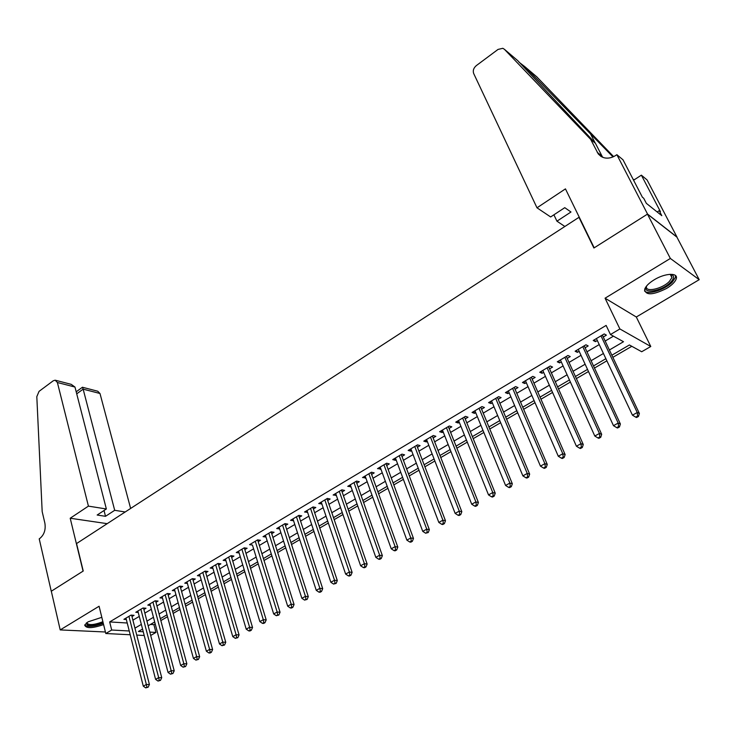 <?xml version="1.0" encoding="UTF-8"?>
<svg xmlns="http://www.w3.org/2000/svg" width="736" height="736" viewBox="0 0 736 736"><rect width="100%" height="100%" fill="white"/><g stroke="black" fill="none" stroke-linecap="round" stroke-linejoin="round"><path stroke-width="1.1" d="M101.816 617.329L88.016 621.846L84.695 625.066C86.011 628.618 92.313 628.461 103.601 624.579M666.632 288.411C671.977 285.126 675.179 281.925 676.246 278.797C678.491 272.458 664.976 273.038 654.083 279.864C648.812 283.148 645.665 286.313 644.653 289.368C645.5 295.568 652.832 295.256 666.632 288.411M150.475 624.441L153.879 624.643L155.94 632.436L150.696 635.462M579.499 217.7L578.965 217.322L76.553 543.564L83.232 571.026L51.308 591.22L60.205 629.915L105.414 631.994M578.965 217.322L593.906 248.004L647.459 214.139L676.908 237.13L699.2 279.68L670.349 258.456L605.066 298.2L619.887 328.955L650.78 346.5L641.7 351.744L629.409 344.972L611.809 355.24M605.066 298.2L636.309 317.004L699.2 279.68M636.309 317.004L650.78 346.5M153.879 624.643L155.204 623.88M160.834 620.595L167.514 616.704M173.162 613.419L179.989 609.445M185.647 606.142L192.62 602.085M198.288 598.782L205.408 594.633M211.094 591.321L218.371 587.089M224.066 583.768L231.49 579.444M237.204 576.122L244.784 571.706M250.507 568.367L258.253 563.859M263.994 560.519L271.906 555.91M277.647 552.561L285.734 547.851M291.493 544.502L299.745 539.69M305.514 536.332L313.95 531.42M319.728 528.052L328.348 523.038M334.135 519.662L342.939 514.538M348.744 511.161L357.733 505.917M363.547 502.532L372.729 497.186M378.552 493.792L387.936 488.327M393.778 484.932L403.365 479.348M409.207 475.944L419.005 470.24M424.856 466.826L434.866 461.003M440.726 457.58L450.956 451.628M456.826 448.206L467.277 442.124M473.156 438.693L483.837 432.474M489.725 429.051L500.646 422.694M506.543 419.253L517.693 412.758M523.6 409.317L534.998 402.684M540.914 399.234L552.561 392.454M558.486 389.004L570.391 382.067M576.316 378.617L588.496 371.524M594.43 368.074L606.878 360.815M612.812 357.365L631.819 346.297M647.459 214.139L670.349 258.456M131.974 616.547L134.053 615.324L131.017 615.112L123.906 619.335L126.325 619.491M143.897 609.482L145.995 608.23L142.968 608.01L135.783 612.278L138.239 612.453M155.958 602.324L158.084 601.064L155.075 600.815L147.798 605.139L150.3 605.332M168.176 595.074L170.329 593.796L167.339 593.529L159.96 597.908L162.509 598.129M180.55 587.742L182.73 586.445L179.75 586.15L172.288 590.585L174.883 590.833M193.071 580.308L195.279 579.002L192.326 578.68L184.764 583.179L187.404 583.446M205.758 572.783L207.994 571.458L205.05 571.118L197.395 575.672L200.082 575.966M218.61 565.165L220.874 563.822L217.948 563.454L210.192 568.063L212.925 568.394M231.619 557.446L233.91 556.085L231.003 555.698L223.146 560.363L225.943 560.722M244.803 549.626L247.121 548.246L244.232 547.832L236.274 552.561L239.126 552.957M258.152 541.705L260.507 540.307L257.637 539.874L249.568 544.668L252.476 545.072M271.676 533.683L274.068 532.266L271.216 531.806L263.046 536.654L265.99 537.059M285.384 525.55L287.804 524.124L284.97 523.627L276.69 528.549L279.68 528.936M299.267 517.316L301.723 515.862L298.908 515.347L290.527 520.334L293.563 520.702M313.343 508.972L315.827 507.5L313.039 506.948L304.538 511.998L307.62 512.366M327.603 500.508L330.124 499.017L327.354 498.447L318.743 503.562L321.871 503.912M342.056 491.933L344.614 490.424L341.872 489.817L333.141 495.006L336.315 495.346M356.712 483.248L359.297 481.712L356.583 481.077L347.732 486.34L350.962 486.662M371.56 474.435L374.182 472.88L371.496 472.218L362.526 477.544L365.801 477.857M386.621 465.502L389.28 463.928L386.621 463.229L377.522 468.639L380.852 468.924M401.893 456.449L404.588 454.848L401.957 454.121L392.73 459.595L395.379 460.313L396.106 459.871M417.376 447.267L420.1 445.639L417.505 444.875L408.149 450.441L410.762 451.177L411.58 450.699M433.072 437.948L435.841 436.31L433.274 435.51L423.789 441.149L426.374 441.922L427.276 441.388M448.997 428.508L451.803 426.834L449.273 426.006L439.64 431.719L442.198 432.538L443.192 431.949M465.152 418.922L467.995 417.229L465.492 416.364L455.731 422.16L458.252 423.016L459.328 422.372M481.528 409.207L484.426 407.486L481.951 406.585L472.052 412.464L474.536 413.356L475.714 412.657M498.152 399.344L501.087 397.606L498.649 396.658L488.603 402.629L491.059 403.558L492.329 402.804M515.016 389.344L517.997 387.578L515.596 386.593L505.402 392.647L507.822 393.613L509.183 392.803M532.137 379.187L535.155 377.402L532.79 376.372L522.45 382.518L524.832 383.52L526.295 382.656M549.498 368.892L552.57 367.071L550.243 366.004L539.746 372.241L542.092 373.281L543.656 372.361M567.134 358.432L570.244 356.583L567.962 355.479L557.299 361.808L559.608 362.894L561.274 361.9M585.028 347.815L588.184 345.948L585.948 344.788L575.12 351.219L577.383 352.351L579.168 351.293M609.334 350.023L623.502 341.716L610.466 334.53L606.124 325.422L109.673 621.929L127.218 623.006M132.903 620.172L139.26 616.409M144.845 613.116L151.34 609.27M156.934 605.967L163.567 602.048M169.17 598.736L175.95 594.725M181.562 591.413L188.49 587.319M194.111 583.988L201.186 579.812M206.825 576.481L214.038 572.212M219.696 568.873L227.065 564.521M232.732 561.172L240.258 556.72M245.934 553.362L253.626 548.817M259.311 545.459L267.168 540.813M272.872 537.446L280.885 532.708M286.598 529.331L294.796 524.492M300.518 521.106L308.881 516.166M314.612 512.771L323.159 507.72M328.909 504.326L337.64 499.164M343.39 495.77L352.305 490.498M358.073 487.085L367.181 481.703M372.959 478.29L382.26 472.797M388.047 469.375L397.55 463.754M403.346 460.331L413.062 454.59M418.867 451.159L428.784 445.298M434.599 441.867L444.737 435.868M450.561 432.428L460.92 426.31M466.744 422.86L477.333 416.604M483.166 413.163L493.985 406.769M499.827 403.31L510.876 396.778M516.727 393.318L528.025 386.648M533.885 383.18L545.431 376.363M551.292 372.894L563.095 365.921M568.965 362.452L581.026 355.322M586.896 351.854L599.233 344.558M605.102 341.09L613.438 336.168M603.189 337.042L606.4 335.138L604.201 333.942L593.216 340.474L595.433 341.642L597.328 340.52M130.208 634.763L105.791 633.512L99.093 606.243L60.205 629.915M105.791 633.512L111.679 630.025L129.251 630.982M109.673 621.929L111.679 630.025M610.466 334.53L619.887 328.955M144.21 635.481L136.73 635.094M142.545 629.068L138.414 631.479L143.244 631.746M149.813 632.104L155.94 632.436M605.875 358.699L593.446 365.958M587.521 369.408L575.359 376.51M569.443 379.96L557.548 386.906M551.632 390.356L539.994 397.146M534.088 400.586L522.698 407.238M516.81 410.679L505.66 417.174M499.772 420.615L488.87 426.972M482.991 430.404L472.319 436.632M466.449 440.064L456.007 446.154M450.147 449.576L439.926 455.538M434.074 458.951L424.074 464.784M418.232 468.197L408.443 473.91M402.601 477.314L393.024 482.899M387.2 486.303L377.826 491.777M372.011 495.172L362.839 500.526M357.024 503.912L348.045 509.156M342.249 512.532L333.454 517.666M327.676 521.042L319.065 526.065M313.288 529.432L304.87 534.345M299.101 537.712L290.858 542.524M285.099 545.882L277.03 550.592M271.29 553.941L263.378 558.56M257.655 561.899L249.909 566.416M244.196 569.747L236.615 574.172M230.911 577.502L223.496 581.836M217.801 585.148L210.542 589.389M204.856 592.701L197.745 596.859M192.078 600.162L185.113 604.228M179.464 607.522L172.647 611.506M167.008 614.799L160.328 618.691M154.698 621.975L148.157 625.793M134.946 628.148L141.34 624.404M146.942 621.12L153.465 617.292M159.077 613.999L165.738 610.098M171.368 606.795L178.167 602.812M183.807 599.5L190.753 595.424M196.411 592.112L203.504 587.954M209.171 584.632L216.421 580.382M222.097 577.052L229.494 572.718M235.189 569.379L242.742 564.944M248.446 561.605L256.165 557.078M261.878 553.73L269.772 549.102M275.494 545.744L283.553 541.024M289.285 537.657L297.51 532.836M303.26 529.469L311.668 524.538M317.428 521.162L326.011 516.129M331.78 512.744L340.547 507.61M346.334 504.215L355.286 498.962M361.082 495.567L370.226 490.204M376.032 486.8L385.379 481.326M391.193 477.912L400.743 472.319M406.566 468.906L416.318 463.183M422.151 459.761L432.124 453.919M437.966 450.496L448.15 444.526M454.002 441.094L464.407 434.985M470.267 431.554L480.902 425.316M486.763 421.884L497.637 415.509M503.507 412.068L514.62 405.554M520.499 402.104L531.852 395.444M537.74 391.994L549.35 385.195M555.238 381.736L567.097 374.78M573.004 371.321L585.129 364.219M591.026 360.75L603.428 353.482M594.522 339.692L595.433 341.642M576.49 350.41L577.383 352.351M558.734 360.962L559.608 362.894M541.236 371.358L542.092 373.281M523.995 381.598L524.832 383.52M507.003 391.699L507.822 393.613M490.259 401.644L491.059 403.558M473.763 411.452L474.536 413.356M457.498 421.121L458.252 423.016M441.453 430.643L442.198 432.538M425.647 440.045L426.374 441.922M410.053 449.31L410.762 451.177M394.68 458.436L395.379 460.313M379.518 467.452L380.199 469.31M364.559 476.339L365.231 478.198M349.812 485.107L350.456 486.956M335.257 493.746L335.892 495.595M320.896 502.283L321.522 504.123M306.728 510.701L307.335 512.532M292.753 519.009L293.342 520.83M278.953 527.206L279.533 529.018M265.337 535.293L265.908 537.105M255.272 541.273L277.159 612.012L273.672 613.934L252.457 545.082M600.99 335.855L637.238 412.51L632.445 415.168L596.408 338.569M602.342 335.046L639.382 413.476L637.238 412.51L637.615 416.079L635.702 417.137L636.557 417.514L638.471 416.456L637.615 416.079M638.471 416.456L639.382 413.476M632.445 415.168L635.702 417.137M670.183 274.298L672.529 275.144C674.296 276.69 673.679 279.036 670.708 282.173C662.188 291.327 641.24 294.685 646.631 285.945M646.696 285.872L646.631 286.056C644.221 292.864 662.253 289.092 669.447 281.336L671.922 277.601L671.131 274.832L670.082 274.307M644.497 290.849C647.496 295.302 665.123 289.745 672.327 282.081L675.418 277.426L675.501 275.558M103.15 622.766C92.442 626.548 86.839 626.64 86.314 623.024L86.324 623.024M84.677 625.103C88.108 627.228 94.318 626.64 103.288 623.328M86.71 622.72C88.449 625.49 93.84 625.149 102.893 621.708M536.995 207.81L473.662 73.471C472.705 70.619 473.588 67.997 476.33 65.596L498.042 49.422L502.808 48.309L504.362 49.257L590.64 139.325L598.276 153.962L601.082 156.501L604.063 157.762C607.973 158.682 611.91 157.881 615.866 155.36L616.869 154.689L647.551 214.075L594.182 247.839L565.45 188.876L536.995 207.81L550.638 216.954L564.77 207.672L570.98 212.005L556.94 221.177L553.904 214.811M504.362 49.257L517.721 60.628L595.406 143.262L602.637 157.292M595.406 143.262L590.64 139.325M536.719 76.792L613.622 156.621M612.996 156.906L524.602 66.479L518.944 62.146M647.551 214.075L677 237.075L647.054 179.915L641.369 175.159L660.45 211.692L659.198 210.689L657.165 211.977M616.869 154.689L623.015 159.822L642.381 197.202L643.706 198.26L646.346 203.348L661.811 215.676L659.198 210.689M564.862 226.486L556.94 221.177M641.369 175.159L633.586 180.219M633.245 179.566L634.68 179.51M130.631 508.456L99.986 393.493L83.15 389.151L76.719 393.834M88.421 506.129L57.39 382.508L55.163 380.181L53.231 380.797L39.063 391.35L36.809 396.649L42.173 511.575L44.887 523.213C45.88 529.736 44.188 534.824 39.799 538.458L39.22 538.853L51.253 591.256L83.067 571.136L70.205 518.236L88.421 506.129L106.361 508.981L97.161 515.034L105.515 516.313L114.696 510.306L83.15 389.151L82.46 387.228L76.204 391.8M114.696 510.306L125.203 511.98M70.205 518.236L107.208 523.664M106.361 508.981L74.971 387.044L57.39 382.508M82.506 387.265L97.75 391.221L99.986 393.493M105.515 516.313L104.034 510.517M55.78 380.337L71.208 384.339L74.971 387.044M582.783 346.674L618.194 423.062L613.474 425.675L578.266 349.352M584.2 345.828L620.384 423.982L618.194 423.062L618.58 426.595L616.694 427.634L617.578 428.002L619.464 426.963L618.58 426.595M619.464 426.963L620.384 423.982M613.474 425.675L616.694 427.634M564.843 357.328L599.444 433.449L594.798 436.025L560.4 359.968M566.324 356.445L601.68 434.332L599.444 433.449L599.84 436.945L597.982 437.975L598.883 438.325L600.732 437.294L599.84 436.945M600.732 437.294L601.68 434.332M594.798 436.025L597.982 437.975M547.17 367.825L580.98 443.679L576.408 446.209L542.8 370.429M548.716 366.914L583.262 444.516L580.98 443.679L581.385 447.148L579.554 448.16L580.474 448.482L582.305 447.479L581.385 447.148M582.305 447.479L583.262 444.516M576.408 446.209L579.554 448.16M529.764 378.175L562.801 453.753L558.293 456.246L525.458 380.733M531.364 377.218L565.128 454.554L562.801 453.753L563.215 457.185L561.412 458.178L562.341 458.491L564.144 457.498L563.215 457.185M564.144 457.498L565.128 454.554M558.293 456.246L561.412 458.178M512.615 388.36L544.888 463.671L540.454 466.127L508.364 390.89M514.271 387.384L547.262 464.434L544.888 463.671L545.312 467.075L543.536 468.05L544.493 468.354L546.259 467.369L545.312 467.075M546.259 467.369L547.262 464.434M540.454 466.127L543.536 468.05M495.714 398.406L527.252 473.45L522.882 475.87L491.528 400.89M497.416 397.394L529.662 474.168L527.252 473.45L527.684 476.818L525.936 477.784L526.902 478.06L528.65 477.103L527.684 476.818M528.65 477.103L529.662 474.168M522.882 475.87L525.936 477.784M479.053 408.305L509.873 483.074L505.577 485.456L474.932 410.752M480.82 407.256L512.32 483.754L509.873 483.074L510.315 486.413L508.594 487.361L509.579 487.628L511.299 486.68L510.315 486.413M511.299 486.68L512.32 483.754M505.577 485.456L508.594 487.361M462.64 418.057L492.761 492.559L488.52 494.905L458.565 420.477M464.444 416.981L495.245 493.203L492.761 492.559L493.203 495.862L491.51 496.8L492.504 497.058L494.196 496.119L493.203 495.862M494.196 496.119L495.245 493.203M488.52 494.905L491.51 496.8M446.448 427.68L475.888 501.906L471.712 504.215L442.446 430.063M448.316 426.567L478.409 502.513L475.888 501.906L476.339 505.181L474.674 506.101L475.677 506.34L477.351 505.42L476.339 505.181M477.351 505.42L478.409 502.513M471.712 504.215L474.674 506.101M430.496 437.156L459.264 511.115L455.152 513.397L426.549 439.502M432.409 436.025L461.822 511.695L459.264 511.115L459.724 514.363L458.077 515.274L459.108 515.494L460.754 514.584L459.724 514.363M460.754 514.584L461.822 511.695M455.152 513.397L458.077 515.274M414.764 446.504L442.888 520.186L438.831 522.44L410.872 448.822M416.723 445.344L445.473 520.738L442.888 520.186L443.348 523.406L441.729 524.308L442.768 524.52L444.388 523.618L443.348 523.406M444.388 523.618L445.473 520.738M438.831 522.44L441.729 524.308M399.252 455.722L426.742 529.138L422.74 531.355L395.416 458.004M401.258 454.535L429.355 529.653L426.742 529.138L427.211 532.321L425.61 533.214L428.26 532.524L427.211 532.321M428.26 532.524L429.355 529.653M422.74 531.355L425.61 533.214M383.962 464.812L410.817 537.952L406.879 540.141L380.172 467.066M386.004 463.597L413.476 538.439L410.817 537.952L411.304 541.116L409.722 541.99L410.789 542.174L412.362 541.3L411.304 541.116M412.362 541.3L413.476 538.439M406.879 540.141L409.722 541.99M368.874 473.772L395.131 546.646L391.239 548.798L365.139 475.999M370.953 472.54L397.808 547.096L395.131 546.646L395.618 549.783L394.054 550.638L395.131 550.813L396.686 549.958L395.618 549.783M396.686 549.958L397.808 547.096M391.239 548.798L394.054 550.638M353.998 482.614L379.656 555.22L375.82 557.345L350.308 484.803M356.114 481.353L382.37 555.643L379.656 555.22L380.153 558.33L378.617 559.176L379.702 559.342L381.23 558.495L380.153 558.33M381.23 558.495L382.37 555.643M375.82 557.345L378.617 559.176M339.314 491.335L364.403 563.675L360.622 565.763L335.68 493.497M341.476 490.056L367.144 564.07L364.403 563.675L364.9 566.748L363.382 567.585L364.486 567.741L365.994 566.904L364.9 566.748M365.994 566.904L367.144 564.07M360.622 565.763L363.382 567.585M324.843 499.937L349.361 572.01L345.626 574.071L321.246 502.072M327.042 498.631L352.121 572.369L349.361 572.01L349.858 575.064L348.367 575.883L349.471 576.03L350.971 575.202L349.858 575.064M350.971 575.202L352.121 572.369M345.626 574.071L348.367 575.883M310.555 508.429L334.521 580.226L330.841 582.268L307.013 510.536M312.791 507.104L337.309 580.566L334.521 580.226L335.027 583.252L333.555 584.071L336.15 583.39L335.027 583.252M336.15 583.39L337.309 580.566M330.841 582.268L333.555 584.071M296.461 516.801L319.884 588.331L316.259 590.346L292.965 518.88M298.733 515.458L322.699 588.644L319.884 588.331L320.399 591.339L318.946 592.14L320.077 592.259L321.522 591.459L320.399 591.339M321.522 591.459L322.699 588.644M316.259 590.346L318.946 592.14M282.55 525.072L305.449 596.335L301.87 598.313L279.1 527.114M284.86 523.701L308.292 596.62L305.449 596.335L305.964 599.306L304.538 600.098L307.105 599.426L305.964 599.306M307.105 599.426L308.292 596.62M301.87 598.313L304.538 600.098M268.824 533.223L291.208 604.219L287.675 606.179L265.42 535.247M271.161 531.834L294.069 604.486L291.208 604.219L291.732 607.172L290.315 607.954L291.465 608.056L292.873 607.274L291.732 607.172M292.873 607.274L294.069 604.486M287.675 606.179L290.315 607.954M257.646 539.874L280.048 612.242L277.159 612.012L277.684 614.937L276.294 615.71L278.843 615.029L277.684 614.937M278.843 615.029L280.048 612.242M273.672 613.934L276.294 615.71M241.905 549.222L263.295 619.684L259.854 621.589L238.593 551.19M244.315 547.851L266.202 619.905L263.295 619.684L263.828 622.592L262.448 623.355L263.617 623.438L264.988 622.674L263.828 622.592M264.988 622.674L266.202 619.905M259.854 621.589L262.448 623.355M228.703 557.06L249.614 627.265L246.22 629.151L225.437 559.01M231.15 555.717L252.54 627.458L249.614 627.265L250.148 630.154L248.786 630.899L249.964 630.973L251.316 630.218L250.148 630.154M251.316 630.218L252.54 627.458M246.22 629.151L248.786 630.899M215.676 564.806L236.109 634.745L232.769 636.603L212.446 566.729M218.15 563.482L239.062 634.91L236.109 634.745L236.652 637.606L235.308 638.351L237.829 637.67L236.652 637.606M237.829 637.67L239.062 634.91M232.769 636.603L235.308 638.351M202.814 572.452L222.787 642.132L219.484 643.963L199.622 574.347M205.316 571.145L225.75 642.27L222.787 642.132L223.33 644.966L222.005 645.693L224.517 645.021L223.33 644.966M224.517 645.021L225.75 642.27M219.484 643.963L222.005 645.693M190.109 579.996L209.631 649.419L206.374 651.222L186.962 581.872M192.648 578.717L212.621 649.538L209.631 649.419L210.183 652.234L208.877 652.952L210.073 652.998L211.379 652.28L210.183 652.234M211.379 652.28L212.621 649.538M206.374 651.222L208.877 652.952M177.569 587.448L196.65 656.613L193.43 658.398L174.46 589.297M180.136 586.187L199.658 656.714L196.65 656.613L197.202 659.401L195.914 660.109L198.407 659.438L197.202 659.401M198.407 659.438L199.658 656.714M193.43 658.398L195.914 660.109M165.186 594.808L183.834 663.716L180.66 665.473L162.113 596.638M167.78 593.566L186.852 663.789L183.834 663.716L184.386 666.485L183.117 667.184L185.601 666.512L184.386 666.485M185.601 666.512L186.852 663.789M180.66 665.473L183.117 667.184M152.95 602.076L171.184 670.726L168.047 672.465L149.914 603.879M155.581 600.852L174.22 670.781L171.184 670.726L171.736 673.468L170.485 674.167L172.951 673.495L171.736 673.468M172.951 673.495L174.22 670.781M168.047 672.465L170.485 674.167M140.87 609.252L158.691 677.644L155.59 679.365L137.871 611.036M143.52 608.046L161.736 677.681L158.691 677.644L159.243 680.368L158.01 681.058L160.466 680.386L159.243 680.368M160.466 680.386L161.736 677.681M155.59 679.365L158.01 681.058M128.938 616.345L146.354 684.48L143.29 686.173L125.976 618.102M131.615 615.149L149.417 684.498L146.354 684.48L146.915 687.185L145.691 687.866L148.138 687.194L146.915 687.185M148.138 687.194L149.417 684.498M143.29 686.173L145.691 687.866M601.928 335.294L602.508 335.607M602.002 156.198L597.255 152.334M537.262 77.252L524.602 66.479M590.143 133.133L595.194 143.042M601.827 156.06L602.407 157.191M583.768 346.086L584.356 346.389M565.874 356.712L566.481 357.006M548.256 367.19L548.872 367.466M530.886 377.504L531.512 377.78M513.774 387.67L514.418 387.936M496.92 397.688L497.564 397.946M480.295 407.569L480.958 407.808M463.919 417.303L464.582 417.533M447.773 426.898L448.445 427.119M431.848 436.356L432.529 436.568M416.153 445.685L416.843 445.887M400.678 454.876L401.378 455.069M385.416 463.947L386.115 464.131M370.355 472.889L371.073 473.073M355.506 481.712L356.233 481.887M340.86 490.415L341.587 490.581M326.407 499.008L327.143 499.155M312.156 507.481L312.892 507.619M298.08 515.835L298.825 515.973M284.197 524.087L284.952 524.216M270.498 532.229L271.253 532.349M256.974 540.261L257.738 540.38M243.625 548.191L244.398 548.302M230.451 556.02L231.224 556.131M217.442 563.758L218.224 563.85M204.599 571.384L205.381 571.476M191.921 578.919L192.703 579.002M179.4 586.362L180.191 586.436M167.035 593.713L167.826 593.777M154.818 600.962L155.618 601.036M142.756 608.138L143.557 608.194M130.842 615.213L131.643 615.268M671.131 274.832L672.529 275.144M670.266 274.372L671.922 277.601"/></g></svg>
